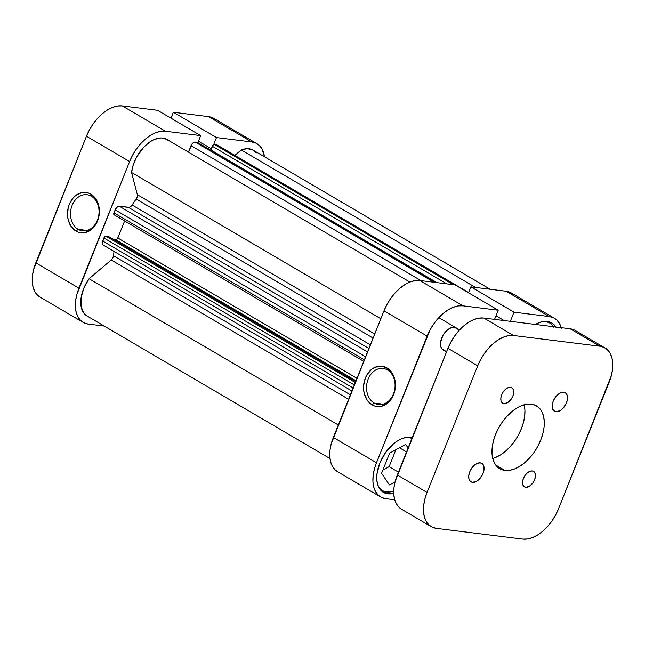 <?xml version="1.0" encoding="UTF-8"?>
<svg xmlns="http://www.w3.org/2000/svg" width="645" height="645" viewBox="0 0 645 645"><rect width="100%" height="100%" fill="white"/><g stroke="black" fill="none" stroke-linecap="round" stroke-linejoin="round"><path stroke-width="0.97" d="M91.397 196.233A18.197 14.206 -82.9 0 0 72.127 205.376A18.197 14.206 -82.9 0 0 78.15 229.354L76.037 231.136A20.342 15.875 97.1 0 1 69.305 204.336A20.342 15.875 97.1 0 1 90.84 194.121L91.397 196.233A18.197 14.206 97.1 0 1 98.322 217.438A18.197 14.206 97.1 0 1 82.528 230.854A18.197 14.206 97.1 0 1 78.15 229.354A18.197 14.206 97.1 0 1 71.224 208.15A18.197 14.206 97.1 0 1 87.011 194.734A18.197 14.206 97.1 0 1 91.397 196.233L90.84 194.121L87.946 192.855L81.746 192.629L75.804 195.451L73.216 197.886L69.305 204.336L68.136 208.101L67.58 216.011L68.217 219.848L71.192 226.556L76.037 231.136L78.94 232.394L85.14 232.627L91.082 229.805L93.67 227.371L97.572 220.921L98.75 217.155L99.306 209.238L97.451 201.845L93.461 196.096L90.84 194.121A20.342 15.875 97.1 0 1 97.572 220.921A20.342 15.875 97.1 0 1 76.037 231.136L78.15 229.354L87.139 230.467L78.15 229.354A18.197 14.206 -82.9 0 0 97.411 220.211A18.197 14.206 -82.9 0 0 91.397 196.233M83.1 322.363A36.402 21.567 -59.6 0 1 78.948 288.162L35.806 262.846L86.454 136.224L129.589 161.54L78.948 288.162L35.806 262.846A36.402 21.567 120.4 0 0 39.958 297.047L83.1 322.363A36.402 21.567 -59.6 0 0 88.276 324.088L104.224 326.064L88.276 324.088L84.132 322.903L80.649 320.492L77.964 316.945L76.191 312.406L75.392 307.036L75.594 301.046L76.795 294.676L129.589 161.54L132.612 155.131L136.377 149.076L140.755 143.609L145.568 138.941L150.64 135.248L155.767 132.668L160.758 131.314L165.418 131.225L200.692 135.611L197.894 142.618L200.692 135.611L165.418 131.225L122.276 105.909L117.616 105.998L112.625 107.352L107.497 109.932L102.434 113.625L97.613 118.293L93.235 123.759L89.47 129.814L86.454 136.224L33.653 269.36L32.452 275.729L32.25 281.72L33.048 287.081L34.822 291.629L37.507 295.176L40.03 297.087M256.928 143.674L213.785 118.358A36.402 21.567 120.4 0 0 208.609 116.64L251.752 141.956L216.478 137.57L173.336 112.254L208.609 116.64L173.336 112.254L170.965 118.164L173.336 112.254L216.478 137.57L251.752 141.956L255.904 143.134L259.387 145.544L262.064 149.092L264.442 156.775A36.402 21.567 -59.6 0 0 256.928 143.674A36.402 21.567 -59.6 0 0 251.752 141.956L208.609 116.64L212.761 117.817L216.244 120.228M213.64 144.657L216.478 137.57L213.64 144.657M157.549 110.295L122.276 105.909L157.549 110.295L200.692 135.611L157.549 110.295M86.454 136.224L129.589 161.54A36.402 21.567 -59.6 0 1 165.418 131.225L122.276 105.909A36.402 21.567 120.4 0 0 86.454 136.224M198.466 141.191L211.326 148.737L198.466 141.191M553.95 327.402L551.741 324.483L548.879 322.492L543.904 321.42A29.976 17.762 -59.6 0 1 545.46 321.524L545.46 321.524A29.976 17.762 -59.6 0 1 549.717 322.943A29.976 17.762 -59.6 0 1 553.547 326.717M408.478 437.415L408.478 437.415A29.976 17.762 -59.6 0 1 411.929 438.406L408.478 437.415A29.976 17.762 -59.6 0 0 406.922 437.318L408.478 437.415M378.163 486.088L380.373 489.007L383.243 490.99L386.661 491.966L393.716 491.095A29.976 17.762 -59.6 0 1 386.661 491.966A29.976 17.762 -59.6 0 1 382.396 490.547A29.976 17.762 -59.6 0 1 378.236 486.209M454.378 327.249A12.844 7.611 -59.6 0 1 456.209 327.862L452.734 327.281L449.162 328.668L445.671 331.619L442.801 335.69L440.551 342.495L440.761 346.502L442.333 349.356L445.026 350.63A12.844 7.611 -59.6 0 1 443.204 350.017A12.844 7.611 -59.6 0 1 442.381 336.497A12.844 7.611 -59.6 0 1 454.378 327.249L459.353 330.167L454.378 327.249M374.189 403.077A18.197 14.206 -82.9 0 0 393.458 393.934A18.197 14.206 -82.9 0 0 387.435 369.956L386.887 367.844A20.342 15.875 97.1 0 1 393.619 394.643A20.342 15.875 97.1 0 1 372.084 404.858L374.189 403.077L383.178 404.189L374.189 403.077A18.197 14.206 97.1 0 1 367.263 381.872A18.197 14.206 97.1 0 1 383.057 368.456A18.197 14.206 97.1 0 1 387.435 369.956A18.197 14.206 97.1 0 1 394.361 391.16A18.197 14.206 97.1 0 1 378.567 404.576A18.197 14.206 97.1 0 1 374.189 403.077L372.084 404.858L374.979 406.124L381.179 406.35L387.121 403.528L389.709 401.093L393.619 394.643L395.377 386.927L395.345 382.969L393.49 375.567L391.733 372.431L386.887 367.844L380.913 366.078L374.729 367.4L371.842 369.174L367.07 374.608L365.352 378.059L363.595 385.775L363.619 389.741L364.256 393.571L367.239 400.279L372.084 404.858A20.342 15.875 97.1 0 1 365.352 378.059A20.342 15.875 97.1 0 1 386.887 367.844L387.435 369.956A18.197 14.206 -82.9 0 0 368.166 379.099A18.197 14.206 -82.9 0 0 374.189 403.077M556.127 327.507L553.845 324.483L550.878 322.427L547.331 321.42A31.049 18.391 -59.6 0 1 551.749 322.887A31.049 18.391 -59.6 0 1 555.837 326.999M387.758 493.812L379.905 489.208L387.758 493.812L393.724 493.32A31.049 18.391 -59.6 0 1 387.758 493.812A31.049 18.391 -59.6 0 1 383.34 492.345A31.049 18.391 -59.6 0 1 381.356 459.667A31.049 18.391 -59.6 0 1 410.357 437.318A31.049 18.391 -59.6 0 1 412.219 437.697L406.382 437.391L402.125 438.552L397.747 440.745L393.426 443.897L385.589 452.54L379.8 463.175L376.938 474.164L376.769 479.267L377.446 483.847L378.962 487.725L381.251 490.748L384.218 492.804L387.758 493.812M380.631 496.956L337.488 471.64A36.402 21.567 120.4 0 1 333.336 437.439L376.478 462.755L333.336 437.439L383.985 310.817L427.127 336.134L376.478 462.755A36.402 21.567 -59.6 0 0 380.631 496.956A36.402 21.567 -59.6 0 0 385.807 498.682L394.708 499.786L385.807 498.682L381.663 497.497L378.18 495.086L375.495 491.538L373.721 486.999L372.923 481.63L373.124 475.647L374.326 469.27L376.478 462.755L430.142 329.724L433.908 323.677L438.286 318.211L443.099 313.534L448.17 309.842L453.298 307.27L458.289 305.907L462.949 305.819L498.222 310.205L455.088 284.888L419.806 280.502L462.949 305.819L498.222 310.205L494.554 319.38L498.222 310.205L455.088 284.888L419.806 280.502L415.146 280.591L410.156 281.954L405.028 284.526L399.964 288.218L395.143 292.894L390.765 298.361L387 304.408L383.985 310.817L331.183 443.954L329.982 450.331L329.78 456.313L330.579 461.683L332.352 466.222L335.037 469.77L337.561 471.68M513.775 294.829L510.292 292.419L506.14 291.234L470.866 286.848L468.496 292.757L470.866 286.848L514.009 312.164L549.282 316.55L553.434 317.735L556.917 320.146L559.594 323.693L561.368 328.232M510.332 321.347L514.009 312.164L549.282 316.55L506.14 291.234L470.866 286.848L514.009 312.164L510.332 321.347M535.39 324.459A31.049 18.391 -59.6 0 1 547.331 321.42L543.364 321.492L539.107 322.653L534.729 324.854M554.458 318.275L511.316 292.959A36.402 21.567 120.4 0 0 506.14 291.234L549.282 316.55A36.402 21.567 -59.6 0 1 554.458 318.275A36.402 21.567 -59.6 0 1 561.215 327.668M462.949 305.819L419.806 280.502A36.402 21.567 120.4 0 0 383.985 310.817L427.127 336.134A36.402 21.567 -59.6 0 1 462.949 305.819M382.872 470.06L389.112 466.698L395.901 449.718L389.112 466.698L382.872 470.06M495.997 315.784L504.148 320.573L495.997 315.784M408.092 448.009L405.665 444.445L389.661 453.08L381.566 473.325L389.467 484.935L395.046 481.928L389.467 484.935L381.566 473.325L389.661 453.08L405.665 444.445L408.092 448.009M399.481 447.783L406.527 451.919L399.481 447.783M398.433 472.164L389.112 466.698L398.433 472.164M86.954 315.929L83.777 313.091L81.068 306.407L81.109 297.643L83.906 287.984L89.075 278.721L111.214 259.991L112.746 258.065L113.488 255.767A79.222 46.932 -59.6 0 1 114.052 251.421A79.222 46.932 120.4 0 0 113.488 255.767L350.396 394.788L113.488 255.767A4.281 2.54 120.4 0 1 111.214 259.991L348.598 399.287L111.214 259.991L89.075 278.721A28.904 17.125 120.4 0 0 86.898 315.897L329.982 458.547M103.781 245.237L102.886 244.818L102.265 243.23L103.893 237.989L105.433 236.296L108.521 236.522L355.685 381.566L108.521 236.522L105.998 236.207L355.306 382.509L105.998 236.207A2.145 1.266 120.4 0 0 103.893 237.989L102.684 241.012L353.121 387.976L102.684 241.012A4.281 2.54 120.4 0 0 103.176 245.036L351.912 390.999M113.609 239.505L116.294 239.682L117.438 238.723L124.63 221.001L117.833 237.989L356.983 378.325L117.833 237.989A2.145 1.266 120.4 0 1 115.729 239.771L113.609 239.505M114.496 214.978L113.778 214.285L113.947 212.866L115.503 209.093L117.624 206.747L119.365 206.279L129.419 207.327L132.128 205.029A79.222 46.932 -59.6 0 1 136.184 199.039L137.256 196.79L137.337 194.685L131.564 172.481L133.265 164.806L136.603 157.098L144.02 146.899L149.954 141.884L153.026 140.086L159.041 138.103L161.863 137.966L166.805 139.417L168.821 140.965M436.375 282.566L197.596 142.448A2.145 1.266 120.4 0 0 197.289 142.343L436.205 282.542L197.289 142.343L195.233 142.085A4.281 2.54 120.4 0 0 191.017 145.649L421.088 280.664L191.017 145.649L188.437 152.107L192.331 143.545L194.685 142.094L197.741 142.553M468.593 292.516L217.091 144.931A4.281 2.54 120.4 0 0 216.486 144.73L214.422 144.472L453.338 284.671L214.422 144.472A2.145 1.266 120.4 0 0 212.318 146.254L446.816 283.865L212.318 146.254L210.834 149.954L436.931 282.631L210.834 149.954L213.261 144.923L214.422 144.472L217.381 145.149M490.192 289.25L253.138 150.14A28.904 17.125 120.4 0 0 241.254 149.963L234.869 155.364L241.254 149.963L247.14 148.681L252.276 149.688L256.218 152.905M409.889 282.058L166.805 139.417A28.904 17.125 120.4 0 0 145.456 145.488A28.904 17.125 120.4 0 0 131.564 172.481L137.337 194.685L374.713 333.981L137.337 194.685A4.281 2.54 120.4 0 1 136.184 199.039L373.084 338.061L136.184 199.039A79.222 46.932 120.4 0 0 132.128 205.029L370.375 344.841L132.128 205.029A4.281 2.54 120.4 0 1 128.516 207.416L368.916 348.485L128.516 207.416L119.365 206.279A4.281 2.54 120.4 0 0 115.149 209.843L365.586 356.806L115.149 209.843L113.947 212.866A2.145 1.266 120.4 0 0 114.189 214.874L363.772 361.337M131.564 172.481L380.808 318.743L131.564 172.481M338.319 424.982L89.075 278.721L338.319 424.982M241.254 149.963L475.502 287.428L241.254 149.963M367.545 351.912L119.365 206.279L367.545 351.912M364.377 359.821L113.947 212.866L364.377 359.821M356 380.768L115.729 239.771L356 380.768M354.331 384.952L103.893 237.989L354.331 384.952M216.486 144.73L468.544 292.645L216.486 144.73M195.233 142.085L434.15 282.284L195.233 142.085M525.723 487.322L523.45 485.983L525.723 487.322L529.376 486.322L532.899 482.912L534.576 479.832L535.406 476.647L535.253 473.841L534.157 471.842L532.27 470.955A8.99 5.329 -59.6 0 1 533.552 471.382A8.99 5.329 -59.6 0 1 534.125 480.847A8.99 5.329 -59.6 0 1 525.723 487.322A8.99 5.329 -59.6 0 1 524.45 486.894A8.99 5.329 -59.6 0 1 523.869 477.429A8.99 5.329 -59.6 0 1 532.27 470.955L529.884 471.31L527.368 472.858L525.095 475.365L523.418 478.445L522.595 481.63L522.74 484.435L523.837 486.435L525.723 487.322M503.987 403.641L501.705 402.303L503.987 403.641L507.631 402.649L511.154 399.231L512.831 396.151L513.662 392.966L513.517 390.161L512.412 388.161L510.526 387.274A8.99 5.329 -59.6 0 1 511.808 387.701A8.99 5.329 -59.6 0 1 512.38 397.167A8.99 5.329 -59.6 0 1 503.987 403.641A8.99 5.329 -59.6 0 1 502.705 403.214A8.99 5.329 -59.6 0 1 502.132 393.748A8.99 5.329 -59.6 0 1 510.526 387.274L508.147 387.629L505.624 389.185L503.358 391.684L501.681 394.764L500.851 397.949L500.996 400.755L502.1 402.754L503.987 403.641M555.958 411.736L553.249 410.147L555.958 411.736L560.303 410.551L563.214 408.092L566.495 402.819L567.479 399.029L567.302 395.691L565.996 393.313L563.746 392.249A10.707 6.345 -59.6 0 1 565.27 392.757A10.707 6.345 -59.6 0 1 565.955 404.028A10.707 6.345 -59.6 0 1 555.958 411.736A10.707 6.345 -59.6 0 1 554.434 411.228A10.707 6.345 -59.6 0 1 553.749 399.956A10.707 6.345 -59.6 0 1 563.746 392.249L560.908 392.676L557.909 394.522L555.208 397.505L553.208 401.166L552.225 404.955L552.402 408.293L553.708 410.68L555.958 411.736M472.503 482.339L469.794 480.751L472.503 482.339L476.849 481.162L479.759 478.703L483.041 473.43L484.024 469.633L483.855 466.295L482.541 463.916L480.299 462.86A10.707 6.345 -59.6 0 1 481.815 463.368A10.707 6.345 -59.6 0 1 482.5 474.631A10.707 6.345 -59.6 0 1 472.503 482.339A10.707 6.345 -59.6 0 1 470.979 481.831A10.707 6.345 -59.6 0 1 470.294 470.568A10.707 6.345 -59.6 0 1 480.299 462.86L477.461 463.287L474.462 465.134L471.753 468.109L469.762 471.777L468.77 475.567L468.947 478.904L470.261 481.283L472.503 482.339M492.724 458.442A36.402 21.567 120.4 0 0 524.192 404.81M504.882 470.415L495.674 465.013L504.882 470.415A36.402 21.567 -59.6 0 1 499.706 468.689A36.402 21.567 -59.6 0 1 497.376 430.384A36.402 21.567 -59.6 0 1 531.375 404.181A36.402 21.567 -59.6 0 1 536.551 405.907A36.402 21.567 -59.6 0 1 538.881 444.212A36.402 21.567 -59.6 0 1 504.882 470.415L509.542 470.326L514.533 468.971L519.66 466.391L524.724 462.699L529.545 458.031L533.915 452.564L537.688 446.509L540.703 440.1L542.856 433.585L544.058 427.216L544.259 421.233L543.461 415.864L541.687 411.317L539.002 407.777L535.519 405.366L531.375 404.181L526.715 404.27L521.724 405.624L516.597 408.204L511.525 411.897L506.712 416.565L502.334 422.032L498.569 428.087L495.545 434.488L493.393 441.003L492.2 447.38L491.99 453.362L492.796 458.732L494.57 463.271L497.247 466.819L500.73 469.229L504.882 470.415M574.26 329.958L570.107 328.773L483.774 318.041L479.114 318.13L474.123 319.493L468.996 322.065L463.932 325.757L459.111 330.425L454.741 335.892L450.968 341.947L447.953 348.356L395.151 481.493L393.95 487.87L393.748 493.852L394.555 499.222L396.328 503.761L399.005 507.309L401.529 509.219M431.215 526.643L401.464 509.179A36.402 21.567 120.4 0 1 397.304 474.978L427.054 492.441L397.304 474.978L447.953 348.356L477.703 365.812L427.054 492.441A36.402 21.567 -59.6 0 0 431.215 526.643A36.402 21.567 -59.6 0 0 436.391 528.36L432.239 527.183L428.756 524.772L426.079 521.225L424.305 516.677L423.499 511.316L423.709 505.325L424.91 498.956L427.054 492.441L477.703 365.812L480.719 359.41L484.492 353.355L488.87 347.889L493.683 343.221L498.754 339.528L503.882 336.948L508.873 335.594L513.533 335.505L599.866 346.228L604.01 347.413L607.493 349.824L610.178 353.371L611.952 357.919L612.75 363.28L612.548 369.271L611.347 375.64L558.546 508.776L555.53 515.186L551.765 521.241L547.387 526.707L542.566 531.375L537.503 535.068L532.375 537.648L527.384 539.002L522.724 539.091L436.391 528.36L522.724 539.091A36.402 21.567 -59.6 0 0 558.546 508.776L609.194 382.154A36.402 21.567 -59.6 0 0 605.042 347.953L575.284 330.498A36.402 21.567 120.4 0 0 570.107 328.773L483.774 318.041L513.533 335.505L599.866 346.228L570.107 328.773L599.866 346.228A36.402 21.567 -59.6 0 1 605.042 347.953M524.119 404.512L524.917 409.881L524.716 415.864L523.514 422.241L521.37 428.756L518.346 435.157L514.581 441.212L510.203 446.679L505.39 451.347L500.318 455.039L495.191 457.619M513.533 335.505L483.774 318.041A36.402 21.567 120.4 0 0 447.953 348.356L477.703 365.812A36.402 21.567 -59.6 0 1 513.533 335.505M379.752 488.991L382.396 490.547M410.099 437.286L411.945 438.374M547.081 321.387L549.661 322.911M446.509 351.96L443.171 350.001M459.627 329.869L438.802 317.646"/></g></svg>
